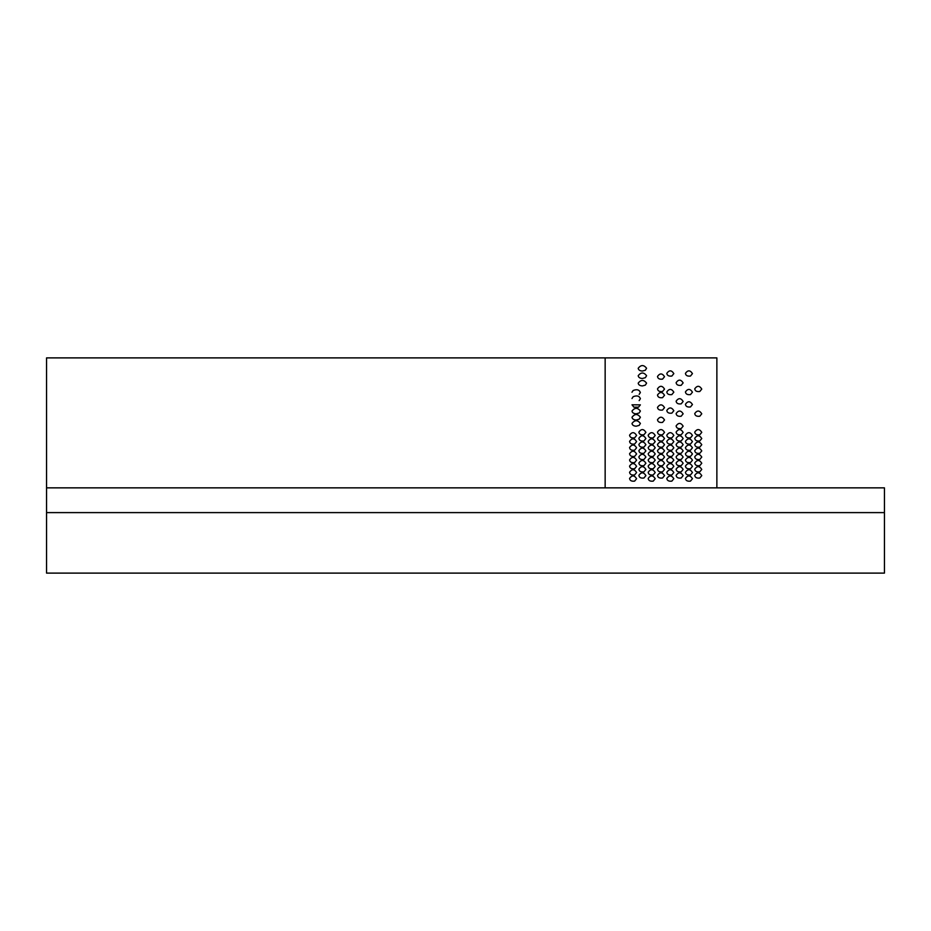 <?xml version="1.0" encoding="UTF-8"?>
<svg xmlns="http://www.w3.org/2000/svg" width="931" height="931" viewBox="0 0 931 931"><rect width="100%" height="100%" fill="white"/><g stroke="black" fill="none" stroke-linecap="round" stroke-linejoin="round"><path stroke-width="1.4" d="M884.45 512.609L884.45 487.856L46.55 487.856L46.55 357.888L605.15 357.888L605.15 487.856L46.55 487.856L46.55 573.112L884.45 573.112L884.45 512.609L46.55 512.609M636.199 413.818C633.662 413.655 632.265 412.724 632.009 411.036C634.802 407.452 637.595 407.452 640.388 411.036L639.178 412.992L636.199 413.818C633.662 413.655 632.265 412.724 632.009 411.036C634.802 407.452 637.595 407.452 640.388 411.036L639.178 412.992L636.199 413.818M638.515 407.161L633.883 407.161L632.009 404.81L640.377 404.857L638.515 407.161L640.377 404.857L632.009 404.81L633.883 407.161L638.48 407.173M633.15 396.711C636.909 395.221 639.318 395.884 640.377 398.712L639.166 400.598L640.377 398.712C639.318 395.884 636.909 395.221 633.15 396.711L631.998 398.526L633.15 396.711M633.127 390.508C636.932 389.018 639.341 389.705 640.353 392.568L639.155 394.395L640.353 392.568C639.341 389.705 636.932 389.018 633.127 390.508L631.974 392.254L633.127 390.508M636.199 426.212C633.662 426.049 632.265 425.118 632.009 423.43C634.802 419.846 637.595 419.846 640.388 423.43L639.178 425.386L636.199 426.212C633.662 426.049 632.265 425.118 632.009 423.43C634.802 419.846 637.595 419.846 640.388 423.43L639.178 425.386L636.199 426.212M636.199 420.021C633.662 419.846 632.265 418.915 632.009 417.228C634.802 413.643 637.595 413.643 640.388 417.228L639.178 419.194L636.199 420.021C633.662 419.846 632.265 418.915 632.009 417.228C634.802 413.643 637.595 413.643 640.388 417.228L639.178 419.194L636.199 420.021M699.786 478.022C696.725 478.418 695.05 477.522 694.735 475.334C697.168 471.936 699.507 472.017 701.765 475.613L699.786 478.022C696.725 478.418 695.05 477.522 694.735 475.334C697.168 471.936 699.507 472.017 701.765 475.613L699.786 478.022M699.786 471.842C696.725 472.238 695.05 471.342 694.735 469.154C697.168 465.756 699.507 465.837 701.765 469.433L699.786 471.842C696.725 472.238 695.05 471.342 694.735 469.154C697.168 465.756 699.507 465.837 701.765 469.433L699.786 471.842M699.786 465.663C696.725 466.059 695.05 465.163 694.735 462.975C697.168 459.577 699.507 459.658 701.765 463.254L699.786 465.663C696.725 466.059 695.05 465.163 694.735 462.975C697.168 459.577 699.507 459.658 701.765 463.254L699.786 465.663M699.786 459.483C696.725 459.879 695.05 458.983 694.735 456.795C697.168 453.397 699.507 453.49 701.765 457.074L699.786 459.483C696.725 459.879 695.05 458.983 694.735 456.795C697.168 453.397 699.507 453.49 701.765 457.074L699.786 459.483M699.786 453.304C696.725 453.7 695.05 452.803 694.735 450.616C697.168 447.217 699.507 447.299 701.765 450.895L699.786 453.304C696.725 453.7 695.05 452.803 694.735 450.616C697.168 447.217 699.507 447.299 701.765 450.895L699.786 453.304M699.786 447.124C696.725 447.52 695.05 446.624 694.735 444.436C697.168 441.038 699.507 441.119 701.765 444.715L699.786 447.124C696.725 447.52 695.05 446.624 694.735 444.436C697.168 441.038 699.507 441.119 701.765 444.715L699.786 447.124M699.786 440.945C696.725 441.341 695.05 440.444 694.735 438.257C697.168 434.858 699.507 434.94 701.765 438.536L699.786 440.945C696.725 441.341 695.05 440.444 694.735 438.257C697.168 434.858 699.507 434.94 701.765 438.536L699.786 440.945M699.786 434.765C696.725 435.149 695.05 434.265 694.735 432.077C697.168 428.679 699.507 428.76 701.765 432.356L699.786 434.765C696.725 435.149 695.05 434.265 694.735 432.077C697.168 428.679 699.507 428.76 701.765 432.356L699.786 434.765M690.476 481.118C687.415 481.502 685.74 480.605 685.425 478.429C687.858 475.019 690.197 475.113 692.455 478.697L690.476 481.118C687.415 481.502 685.74 480.605 685.425 478.429C687.858 475.019 690.197 475.113 692.455 478.697L690.476 481.118M690.476 474.938C687.415 475.322 685.74 474.426 685.425 472.25C687.858 468.84 690.197 468.933 692.455 472.517L690.476 474.938C687.415 475.322 685.74 474.426 685.425 472.25C687.858 468.84 690.197 468.933 692.455 472.517L690.476 474.938M690.476 468.759C687.415 469.143 685.74 468.246 685.425 466.07C687.858 462.66 690.197 462.754 692.455 466.338L690.476 468.759C687.415 469.143 685.74 468.246 685.425 466.07C687.858 462.66 690.197 462.754 692.455 466.338L690.476 468.759M690.476 462.579C687.415 462.963 685.74 462.067 685.425 459.891C687.858 456.481 690.197 456.574 692.455 460.158L690.476 462.579C687.415 462.963 685.74 462.067 685.425 459.891C687.858 456.481 690.197 456.574 692.455 460.158L690.476 462.579M690.476 456.399C687.415 456.784 685.74 455.887 685.425 453.711C687.858 450.301 690.197 450.395 692.455 453.979L690.476 456.399C687.415 456.784 685.74 455.887 685.425 453.711C687.858 450.301 690.197 450.395 692.455 453.979L690.476 456.399M690.476 450.22C687.415 450.604 685.74 449.708 685.425 447.532C687.858 444.122 690.197 444.215 692.455 447.799L690.476 450.22C687.415 450.604 685.74 449.708 685.425 447.532C687.858 444.122 690.197 444.215 692.455 447.799L690.476 450.22M690.476 444.04C687.415 444.424 685.74 443.528 685.425 441.352C687.858 437.942 690.197 438.036 692.455 441.62L690.476 444.04C687.415 444.424 685.74 443.528 685.425 441.352C687.858 437.942 690.197 438.036 692.455 441.62L690.476 444.04M690.476 437.861C687.415 438.245 685.74 437.349 685.425 435.173C687.858 431.763 690.197 431.856 692.455 435.44L690.476 437.861C687.415 438.245 685.74 437.349 685.425 435.173C687.858 431.763 690.197 431.856 692.455 435.44L690.476 437.861M681.166 478.022C678.105 478.418 676.43 477.522 676.115 475.334C678.548 471.936 680.887 472.017 683.145 475.613L681.166 478.022C678.105 478.418 676.43 477.522 676.115 475.334C678.548 471.936 680.887 472.017 683.145 475.613L681.166 478.022M681.166 471.842C678.105 472.238 676.43 471.342 676.115 469.154C678.548 465.756 680.887 465.837 683.145 469.433L681.166 471.842C678.105 472.238 676.43 471.342 676.115 469.154C678.548 465.756 680.887 465.837 683.145 469.433L681.166 471.842M681.166 465.663C678.105 466.059 676.43 465.163 676.115 462.975C678.548 459.577 680.887 459.658 683.145 463.254L681.166 465.663C678.105 466.059 676.43 465.163 676.115 462.975C678.548 459.577 680.887 459.658 683.145 463.254L681.166 465.663M681.166 459.483C678.105 459.879 676.43 458.983 676.115 456.795C678.548 453.397 680.887 453.49 683.145 457.074L681.166 459.483C678.105 459.879 676.43 458.983 676.115 456.795C678.548 453.397 680.887 453.49 683.145 457.074L681.166 459.483M681.166 453.304C678.105 453.7 676.43 452.803 676.115 450.616C678.548 447.217 680.887 447.299 683.145 450.895L681.166 453.304C678.105 453.7 676.43 452.803 676.115 450.616C678.548 447.217 680.887 447.299 683.145 450.895L681.166 453.304M681.166 447.124C678.105 447.52 676.43 446.624 676.115 444.436C678.548 441.038 680.887 441.119 683.145 444.715L681.166 447.124C678.105 447.52 676.43 446.624 676.115 444.436C678.548 441.038 680.887 441.119 683.145 444.715L681.166 447.124M681.166 440.945C678.105 441.341 676.43 440.444 676.115 438.257C678.548 434.858 680.887 434.94 683.145 438.536L681.166 440.945C678.105 441.341 676.43 440.444 676.115 438.257C678.548 434.858 680.887 434.94 683.145 438.536L681.166 440.945M681.166 434.765C678.105 435.149 676.43 434.265 676.115 432.077C678.548 428.679 680.887 428.76 683.145 432.356L681.166 434.765C678.105 435.149 676.43 434.265 676.115 432.077C678.548 428.679 680.887 428.76 683.145 432.356L681.166 434.765M671.856 481.118C668.795 481.502 667.12 480.605 666.805 478.429C669.238 475.019 671.577 475.113 673.835 478.697L671.856 481.118C668.795 481.502 667.12 480.605 666.805 478.429C669.238 475.019 671.577 475.113 673.835 478.697L671.856 481.118M671.856 474.938C668.795 475.322 667.12 474.426 666.805 472.25C669.238 468.84 671.577 468.933 673.835 472.517L671.856 474.938C668.795 475.322 667.12 474.426 666.805 472.25C669.238 468.84 671.577 468.933 673.835 472.517L671.856 474.938M671.856 468.759C668.795 469.143 667.12 468.246 666.805 466.07C669.238 462.66 671.577 462.754 673.835 466.338L671.856 468.759C668.795 469.143 667.12 468.246 666.805 466.07C669.238 462.66 671.577 462.754 673.835 466.338L671.856 468.759M671.856 462.579C668.795 462.963 667.12 462.067 666.805 459.891C669.238 456.481 671.577 456.574 673.835 460.158L671.856 462.579C668.795 462.963 667.12 462.067 666.805 459.891C669.238 456.481 671.577 456.574 673.835 460.158L671.856 462.579M671.856 456.399C668.795 456.784 667.12 455.887 666.805 453.711C669.238 450.301 671.577 450.395 673.835 453.979L671.856 456.399C668.795 456.784 667.12 455.887 666.805 453.711C669.238 450.301 671.577 450.395 673.835 453.979L671.856 456.399M671.856 450.22C668.795 450.604 667.12 449.708 666.805 447.532C669.238 444.122 671.577 444.215 673.835 447.799L671.856 450.22C668.795 450.604 667.12 449.708 666.805 447.532C669.238 444.122 671.577 444.215 673.835 447.799L671.856 450.22M671.856 444.04C668.795 444.424 667.12 443.528 666.805 441.352C669.238 437.942 671.577 438.036 673.835 441.62L671.856 444.04C668.795 444.424 667.12 443.528 666.805 441.352C669.238 437.942 671.577 438.036 673.835 441.62L671.856 444.04M671.856 437.861C668.795 438.245 667.12 437.349 666.805 435.173C669.238 431.763 671.577 431.856 673.835 435.44L671.856 437.861C668.795 438.245 667.12 437.349 666.805 435.173C669.238 431.763 671.577 431.856 673.835 435.44L671.856 437.861M662.546 478.022C659.485 478.418 657.81 477.522 657.495 475.334C659.928 471.936 662.267 472.017 664.525 475.613L662.546 478.022C659.485 478.418 657.81 477.522 657.495 475.334C659.928 471.936 662.267 472.017 664.525 475.613L662.546 478.022M662.546 471.842C659.485 472.238 657.81 471.342 657.495 469.154C659.928 465.756 662.267 465.837 664.525 469.433L662.546 471.842C659.485 472.238 657.81 471.342 657.495 469.154C659.928 465.756 662.267 465.837 664.525 469.433L662.546 471.842M662.546 465.663C659.485 466.059 657.81 465.163 657.495 462.975C659.928 459.577 662.267 459.658 664.525 463.254L662.546 465.663C659.485 466.059 657.81 465.163 657.495 462.975C659.928 459.577 662.267 459.658 664.525 463.254L662.546 465.663M662.546 459.483C659.485 459.879 657.81 458.983 657.495 456.795C659.928 453.397 662.267 453.49 664.525 457.074L662.546 459.483C659.485 459.879 657.81 458.983 657.495 456.795C659.928 453.397 662.267 453.49 664.525 457.074L662.546 459.483M662.546 453.304C659.485 453.7 657.81 452.803 657.495 450.616C659.928 447.217 662.267 447.299 664.525 450.895L662.546 453.304C659.485 453.7 657.81 452.803 657.495 450.616C659.928 447.217 662.267 447.299 664.525 450.895L662.546 453.304M662.546 447.124C659.485 447.52 657.81 446.624 657.495 444.436C659.928 441.038 662.267 441.119 664.525 444.715L662.546 447.124C659.485 447.52 657.81 446.624 657.495 444.436C659.928 441.038 662.267 441.119 664.525 444.715L662.546 447.124M662.546 440.945C659.485 441.341 657.81 440.444 657.495 438.257C659.928 434.858 662.267 434.94 664.525 438.536L662.546 440.945C659.485 441.341 657.81 440.444 657.495 438.257C659.928 434.858 662.267 434.94 664.525 438.536L662.546 440.945M662.546 434.765C659.485 435.149 657.81 434.265 657.495 432.077C659.928 428.679 662.267 428.76 664.525 432.356L662.546 434.765C659.485 435.149 657.81 434.265 657.495 432.077C659.928 428.679 662.267 428.76 664.525 432.356L662.546 434.765M653.236 481.118C650.175 481.502 648.5 480.605 648.185 478.429C650.618 475.019 652.957 475.113 655.215 478.697L653.236 481.118C650.175 481.502 648.5 480.605 648.185 478.429C650.618 475.019 652.957 475.113 655.215 478.697L653.236 481.118M653.236 474.938C650.175 475.322 648.5 474.426 648.185 472.25C650.618 468.84 652.957 468.933 655.215 472.517L653.236 474.938C650.175 475.322 648.5 474.426 648.185 472.25C650.618 468.84 652.957 468.933 655.215 472.517L653.236 474.938M653.236 468.759C650.175 469.143 648.5 468.246 648.185 466.07C650.618 462.66 652.957 462.754 655.215 466.338L653.236 468.759C650.175 469.143 648.5 468.246 648.185 466.07C650.618 462.66 652.957 462.754 655.215 466.338L653.236 468.759M653.236 462.579C650.175 462.963 648.5 462.067 648.185 459.891C650.618 456.481 652.957 456.574 655.215 460.158L653.236 462.579C650.175 462.963 648.5 462.067 648.185 459.891C650.618 456.481 652.957 456.574 655.215 460.158L653.236 462.579M653.236 456.399C650.175 456.784 648.5 455.887 648.185 453.711C650.618 450.301 652.957 450.395 655.215 453.979L653.236 456.399C650.175 456.784 648.5 455.887 648.185 453.711C650.618 450.301 652.957 450.395 655.215 453.979L653.236 456.399M653.236 450.22C650.175 450.604 648.5 449.708 648.185 447.532C650.618 444.122 652.957 444.215 655.215 447.799L653.236 450.22C650.175 450.604 648.5 449.708 648.185 447.532C650.618 444.122 652.957 444.215 655.215 447.799L653.236 450.22M653.236 444.04C650.175 444.424 648.5 443.528 648.185 441.352C650.618 437.942 652.957 438.036 655.215 441.62L653.236 444.04C650.175 444.424 648.5 443.528 648.185 441.352C650.618 437.942 652.957 438.036 655.215 441.62L653.236 444.04M653.236 437.861C650.175 438.245 648.5 437.349 648.185 435.173C650.618 431.763 652.957 431.856 655.215 435.44L653.236 437.861C650.175 438.245 648.5 437.349 648.185 435.173C650.618 431.763 652.957 431.856 655.215 435.44L653.236 437.861M643.926 478.022C640.865 478.418 639.19 477.522 638.875 475.334C641.308 471.936 643.647 472.017 645.905 475.613L643.926 478.022C640.865 478.418 639.19 477.522 638.875 475.334C641.308 471.936 643.647 472.017 645.905 475.613L643.926 478.022M643.926 471.842C640.865 472.238 639.19 471.342 638.875 469.154C641.308 465.756 643.647 465.837 645.905 469.433L643.926 471.842C640.865 472.238 639.19 471.342 638.875 469.154C641.308 465.756 643.647 465.837 645.905 469.433L643.926 471.842M643.926 465.663C640.865 466.059 639.19 465.163 638.875 462.975C641.308 459.577 643.647 459.658 645.905 463.254L643.926 465.663C640.865 466.059 639.19 465.163 638.875 462.975C641.308 459.577 643.647 459.658 645.905 463.254L643.926 465.663M643.926 459.483C640.865 459.879 639.19 458.983 638.875 456.795C641.308 453.397 643.647 453.49 645.905 457.074L643.926 459.483C640.865 459.879 639.19 458.983 638.875 456.795C641.308 453.397 643.647 453.49 645.905 457.074L643.926 459.483M643.926 453.304C640.865 453.7 639.19 452.803 638.875 450.616C641.308 447.217 643.647 447.299 645.905 450.895L643.926 453.304C640.865 453.7 639.19 452.803 638.875 450.616C641.308 447.217 643.647 447.299 645.905 450.895L643.926 453.304M643.926 447.124C640.865 447.52 639.19 446.624 638.875 444.436C641.308 441.038 643.647 441.119 645.905 444.715L643.926 447.124C640.865 447.52 639.19 446.624 638.875 444.436C641.308 441.038 643.647 441.119 645.905 444.715L643.926 447.124M643.926 440.945C640.865 441.341 639.19 440.444 638.875 438.257C641.308 434.858 643.647 434.94 645.905 438.536L643.926 440.945C640.865 441.341 639.19 440.444 638.875 438.257C641.308 434.858 643.647 434.94 645.905 438.536L643.926 440.945M643.926 434.765C640.865 435.149 639.19 434.265 638.875 432.077C641.308 428.679 643.647 428.76 645.905 432.356L643.926 434.765C640.865 435.149 639.19 434.265 638.875 432.077C641.308 428.679 643.647 428.76 645.905 432.356L643.926 434.765M634.616 481.118C631.555 481.502 629.88 480.605 629.565 478.429C631.998 475.019 634.337 475.113 636.595 478.697L634.616 481.118C631.555 481.502 629.88 480.605 629.565 478.429C631.998 475.019 634.337 475.113 636.595 478.697L634.616 481.118M634.616 474.938C631.555 475.322 629.88 474.426 629.565 472.25C631.998 468.84 634.337 468.933 636.595 472.517L634.616 474.938C631.555 475.322 629.88 474.426 629.565 472.25C631.998 468.84 634.337 468.933 636.595 472.517L634.616 474.938M634.616 468.759C631.555 469.143 629.88 468.246 629.565 466.07C631.998 462.66 634.337 462.754 636.595 466.338L634.616 468.759C631.555 469.143 629.88 468.246 629.565 466.07C631.998 462.66 634.337 462.754 636.595 466.338L634.616 468.759M634.616 462.579C631.555 462.963 629.88 462.067 629.565 459.891C631.998 456.481 634.337 456.574 636.595 460.158L634.616 462.579C631.555 462.963 629.88 462.067 629.565 459.891C631.998 456.481 634.337 456.574 636.595 460.158L634.616 462.579M634.616 456.399C631.555 456.784 629.88 455.887 629.565 453.711C631.998 450.301 634.337 450.395 636.595 453.979L634.616 456.399C631.555 456.784 629.88 455.887 629.565 453.711C631.998 450.301 634.337 450.395 636.595 453.979L634.616 456.399M634.616 450.22C631.555 450.604 629.88 449.708 629.565 447.532C631.998 444.122 634.337 444.215 636.595 447.799L634.616 450.22C631.555 450.604 629.88 449.708 629.565 447.532C631.998 444.122 634.337 444.215 636.595 447.799L634.616 450.22M634.616 444.04C631.555 444.424 629.88 443.528 629.565 441.352C631.998 437.942 634.337 438.036 636.595 441.62L634.616 444.04C631.555 444.424 629.88 443.528 629.565 441.352C631.998 437.942 634.337 438.036 636.595 441.62L634.616 444.04M634.616 437.861C631.555 438.245 629.88 437.349 629.565 435.173C631.998 431.763 634.337 431.856 636.595 435.44L634.616 437.861C631.555 438.245 629.88 437.349 629.565 435.173C631.998 431.763 634.337 431.856 636.595 435.44L634.616 437.861M662.546 422.406C659.485 422.79 657.81 421.894 657.495 419.718C659.928 416.308 662.267 416.401 664.525 419.986L662.546 422.406C659.485 422.79 657.81 421.894 657.495 419.718C659.928 416.308 662.267 416.401 664.525 419.986L662.546 422.406M699.786 416.227C696.725 416.611 695.05 415.715 694.735 413.539C697.168 410.129 699.507 410.222 701.765 413.806L699.786 416.227C696.725 416.611 695.05 415.715 694.735 413.539C697.168 410.129 699.507 410.222 701.765 413.806L699.786 416.227M662.546 391.497C659.485 391.881 657.81 390.985 657.495 388.809C659.928 385.399 662.267 385.492 664.525 389.077L662.546 391.497C659.485 391.881 657.81 390.985 657.495 388.809C659.928 385.399 662.267 385.492 664.525 389.077L662.546 391.497M662.546 410.047C659.485 410.431 657.81 409.535 657.495 407.359C659.928 403.949 662.267 404.042 664.525 407.627L662.546 410.047C659.485 410.431 657.81 409.535 657.495 407.359C659.928 403.949 662.267 404.042 664.525 407.627L662.546 410.047M671.856 394.593C668.795 394.977 667.12 394.081 666.805 391.904C669.238 388.495 671.577 388.588 673.835 392.172L671.856 394.593C668.795 394.977 667.12 394.081 666.805 391.904C669.238 388.495 671.577 388.588 673.835 392.172L671.856 394.593M681.166 403.856C678.105 404.252 676.43 403.356 676.115 401.168C678.548 397.77 680.887 397.863 683.145 401.447L681.166 403.856C678.105 404.252 676.43 403.356 676.115 401.168C678.548 397.77 680.887 397.863 683.145 401.447L681.166 403.856M690.476 394.593C687.415 394.977 685.74 394.081 685.425 391.904C687.858 388.495 690.197 388.588 692.455 392.172L690.476 394.593C687.415 394.977 685.74 394.081 685.425 391.904C687.858 388.495 690.197 388.588 692.455 392.172L690.476 394.593M699.786 391.497C696.725 391.881 695.05 390.985 694.735 388.809C697.168 385.399 699.507 385.492 701.765 389.077L699.786 391.497C696.725 391.881 695.05 390.985 694.735 388.809C697.168 385.399 699.507 385.492 701.765 389.077L699.786 391.497M642.39 378.498C639.853 378.323 638.457 377.392 638.201 375.705C640.993 372.121 643.787 372.121 646.58 375.705L645.369 377.66L642.39 378.498C639.853 378.323 638.457 377.392 638.201 375.705C640.993 372.121 643.787 372.121 646.58 375.705L645.369 377.66L642.39 378.498M716.87 357.888L716.87 487.856L605.15 487.856L605.15 357.888L716.87 357.888M642.39 385.934C639.853 385.76 638.457 384.829 638.201 383.141C640.993 379.557 643.787 379.557 646.58 383.141L645.369 385.108L642.39 385.934C639.853 385.76 638.457 384.829 638.201 383.141C640.993 379.557 643.787 379.557 646.58 383.141L645.369 385.108L642.39 385.934M642.39 371.062C639.853 370.887 638.457 369.956 638.201 368.269C640.993 364.684 643.787 364.684 646.58 368.269L645.369 370.224L642.39 371.062C639.853 370.887 638.457 369.956 638.201 368.269C640.993 364.684 643.787 364.684 646.58 368.269L645.369 370.224L642.39 371.062M690.476 406.952C687.415 407.336 685.74 406.44 685.425 404.263C687.858 400.854 690.197 400.947 692.455 404.531L690.476 406.952C687.415 407.336 685.74 406.44 685.425 404.263C687.858 400.854 690.197 400.947 692.455 404.531L690.476 406.952M690.476 376.043C687.415 376.427 685.74 375.53 685.425 373.354C687.858 369.944 690.197 370.038 692.455 373.622L690.476 376.043C687.415 376.427 685.74 375.53 685.425 373.354C687.858 369.944 690.197 370.038 692.455 373.622L690.476 376.043M681.166 385.318C678.105 385.702 676.43 384.806 676.115 382.629C678.548 379.22 680.887 379.313 683.145 382.897L681.166 385.318C678.105 385.702 676.43 384.806 676.115 382.629C678.548 379.22 680.887 379.313 683.145 382.897L681.166 385.318M671.856 376.043C668.795 376.427 667.12 375.53 666.805 373.354C669.238 369.944 671.577 370.038 673.835 373.622L671.856 376.043C668.795 376.427 667.12 375.53 666.805 373.354C669.238 369.944 671.577 370.038 673.835 373.622L671.856 376.043M662.546 397.677C659.485 398.061 657.81 397.176 657.495 394.988C659.928 391.59 662.267 391.672 664.525 395.268L662.546 397.677C659.485 398.061 657.81 397.176 657.495 394.988C659.928 391.59 662.267 391.672 664.525 395.268L662.546 397.677M662.546 379.126C659.485 379.522 657.81 378.626 657.495 376.438C659.928 373.04 662.267 373.122 664.525 376.718L662.546 379.126C659.485 379.522 657.81 378.626 657.495 376.438C659.928 373.04 662.267 373.122 664.525 376.718L662.546 379.126M681.166 416.227C678.105 416.611 676.43 415.715 676.115 413.539C678.548 410.129 680.887 410.222 683.145 413.806L681.166 416.227C678.105 416.611 676.43 415.715 676.115 413.539C678.548 410.129 680.887 410.222 683.145 413.806L681.166 416.227M681.166 428.586C678.105 428.97 676.43 428.074 676.115 425.898C678.548 422.488 680.887 422.581 683.145 426.165L681.166 428.586C678.105 428.97 676.43 428.074 676.115 425.898C678.548 422.488 680.887 422.581 683.145 426.165L681.166 428.586M671.856 413.131C668.795 413.527 667.12 412.631 666.805 410.443C669.238 407.045 671.577 407.126 673.835 410.722L671.856 413.131"/></g></svg>
